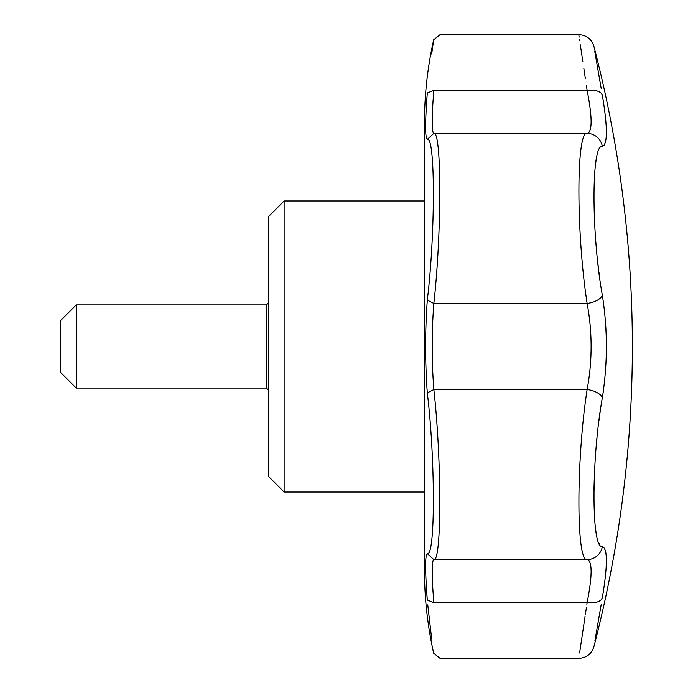 <?xml version="1.0" encoding="UTF-8"?>
<svg xmlns="http://www.w3.org/2000/svg" width="693" height="693" viewBox="0 0 693 693"><rect width="100%" height="100%" fill="white"/><g stroke="black" fill="none" stroke-linecap="round" stroke-linejoin="round"><path stroke-width="1.04" d="M284.13 200.97L268.537 216.562L268.537 476.438L284.13 492.03L284.13 200.97L424.462 200.97M431.687 54.037L433.671 39.796C427.538 67.195 424.471 94.932 424.462 123.007L424.462 569.992C424.471 598.068 427.538 625.805 433.671 653.204L440.09 658.35L578.794 658.35C586.46 657.874 591.493 653.984 593.884 646.69C619.481 548.267 632.311 448.198 632.362 346.5A1190.227 1190.227 0 0 0 593.884 46.31C591.493 39.016 586.46 35.126 578.794 34.65L579.166 37.093M604.175 145.209L602.33 146.388A15.592 15.419 -95.7 0 0 587.127 133.411C592.437 131.956 592.437 117.611 587.127 90.367A15.592 7.909 170.2 0 1 602.33 95.071C591.242 30.986 591.242 30.986 602.33 95.071C607.709 127.503 607.709 144.612 602.33 146.388C591.25 143.849 591.224 233.541 602.33 295.183C607.709 329.357 607.709 363.565 602.33 397.817C591.25 459.303 591.224 549.125 602.33 546.612C607.709 548.354 607.709 565.453 602.33 597.929C591.242 662.014 591.242 662.014 602.33 597.929L603.17 592.861M594.889 640.895L601.203 604.443M606.037 569.386L606.332 563.626M606.332 563.574L606.375 560.464M605.907 553.083L605.76 552.165M599.488 544.213L598.995 543.277M596.708 535.819L596.292 533.697M596.067 532.345L595.729 530.162M595.183 525.701L595.131 525.216M594.282 513.816L594.23 512.716M593.91 501.342L593.901 500.649M593.918 490.869L594.438 473.293M596.275 445.833L596.699 441.216M596.742 440.757L596.994 438.123M598.969 420.642L599.54 416.285M599.714 414.977L600.294 410.81M600.883 406.86L601.585 402.295M602.33 546.612A15.592 15.419 95.7 0 1 587.127 559.589C576.195 562.378 576.169 460.1 587.127 389.544A15.592 7.51 -170.4 0 1 602.33 397.817L603.179 392.411M606.063 361.252L606.132 359.459M606.271 337.829L606.132 333.428M605.977 329.946L605.751 325.797M599.74 278.205L599.575 276.983M599.566 276.914L598.986 272.47M598.509 268.676L597.981 264.154M596.742 252.278L596.422 248.77M596.041 244.386L595.729 240.601M593.918 202.087L593.91 201.065M594.464 175.901L594.516 175.112M595.729 162.872L596.067 160.655M596.292 159.312L596.656 157.424M606.037 138.981L606.115 138.236M605.916 122.089L605.795 120.573M603.846 104.522L603.681 103.396M601.203 88.557L594.741 51.239M602.33 295.183A15.592 7.51 170.4 0 1 587.127 303.456C576.195 233.065 576.169 130.648 587.127 133.411L433.844 133.411C441.77 130.631 441.779 232.961 433.844 303.456C431.635 332.146 431.635 360.845 433.844 389.544L427.312 392.888C425.06 361.963 425.06 331.037 427.312 300.112C435.386 233.576 435.386 136.053 427.312 139.38C425.06 138.063 425.06 122.6 427.312 92.992C435.386 23.077 435.386 23.077 427.312 92.992L433.844 90.367C431.635 117.602 431.635 131.947 433.844 133.411L427.312 139.38M426.871 594.863L427.312 600.008C435.386 669.923 435.386 669.923 427.312 600.008C425.06 570.4 425.06 554.937 427.312 553.62L433.844 559.589C441.779 562.352 441.77 460.005 433.844 389.544L587.127 389.544C592.437 360.888 592.437 332.19 587.127 303.456L433.844 303.456L427.312 300.112M586.365 85.248L587.127 90.367C576.178 17.117 576.178 17.117 587.127 90.367L433.844 90.367C441.77 17.117 441.77 17.117 433.844 90.367M579.521 39.466L579.712 40.774M580.327 44.846L582.804 61.4M583.852 68.442L585.377 78.604M427.312 553.62C435.386 556.99 435.386 459.494 427.312 392.888M427.312 600.008L433.844 602.633C441.77 675.883 441.77 675.883 433.844 602.633C431.635 575.398 431.635 561.053 433.844 559.589L587.127 559.589C592.437 561.087 592.437 575.433 587.127 602.633L586.884 604.279M427.763 604.859L431.687 638.963M425.805 575.216L425.952 579.235M426.273 585.914L426.498 589.691M426.871 98.137L426.498 103.309M426.273 107.086L425.961 113.548M602.33 597.929A15.592 7.909 -170.2 0 1 587.127 602.633C576.178 675.883 576.178 675.883 587.127 602.633L433.844 602.633M586.399 607.536L585.316 614.752M585.057 616.519L583.168 629.14M583.151 629.261L579.608 652.953M76.23 304.92L60.637 320.512L60.637 372.488L76.23 388.08L76.23 304.92L266.459 304.92L266.459 388.08L76.23 388.08M424.462 492.03L284.13 492.03M593.884 646.69A1190.227 1190.227 0 0 0 632.362 346.5M433.671 39.796L440.09 34.65L578.794 34.65M266.459 388.08L268.537 390.159M266.459 304.92L268.537 302.841"/></g></svg>
